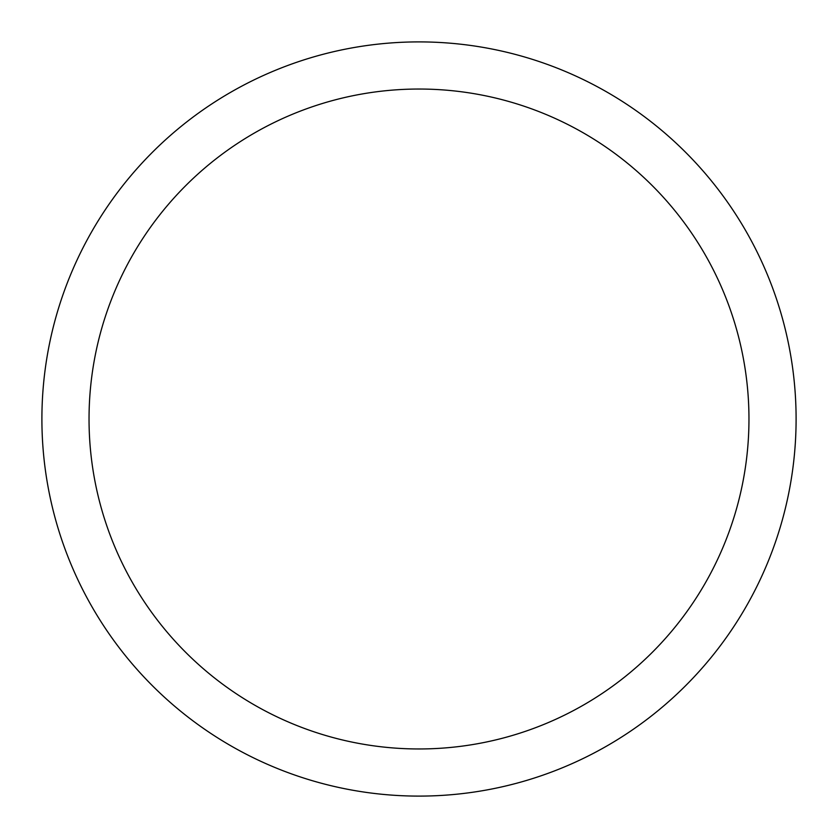 <?xml version="1.0" encoding="UTF-8"?>
<svg xmlns="http://www.w3.org/2000/svg" width="838" height="838" viewBox="0 0 838 838"><rect width="100%" height="100%" fill="white"/><g stroke="black" fill="none" stroke-linecap="round" stroke-linejoin="round"><path stroke-width="1.26" d="M419 41.9A377.1 377.1 0 0 1 796.1 419A377.1 377.1 0 0 1 419 796.1A377.1 377.1 0 0 1 41.9 419A377.1 377.1 0 0 1 419 41.9M419 89.038A329.963 329.963 0 0 1 748.963 419A329.963 329.963 0 0 1 419 748.963A329.963 329.963 0 0 1 89.038 419A329.963 329.963 0 0 1 419 89.038"/></g></svg>
